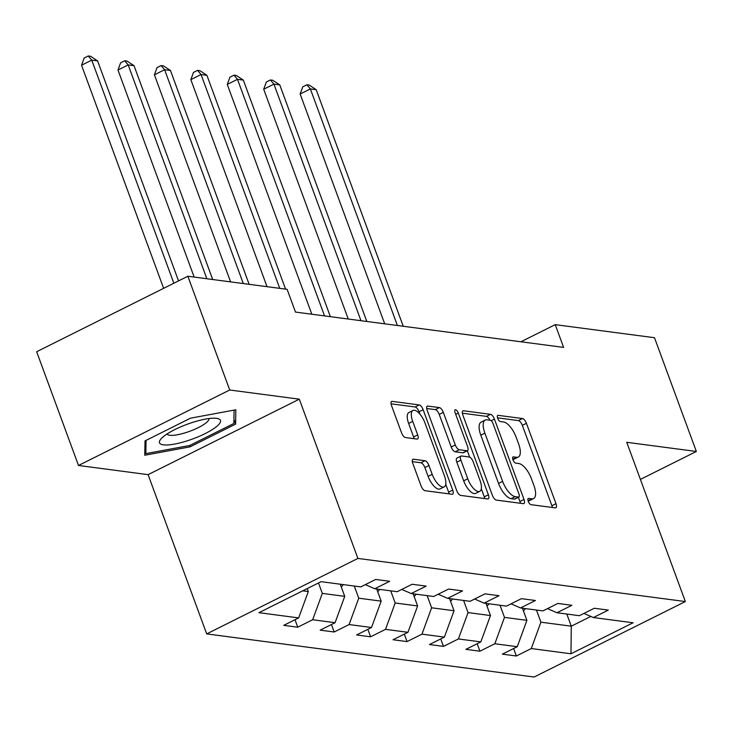 <?xml version="1.0" encoding="UTF-8"?>
<svg xmlns="http://www.w3.org/2000/svg" width="733" height="733" viewBox="0 0 733 733"><rect width="100%" height="100%" fill="white"/><g stroke="black" fill="none" stroke-linecap="round" stroke-linejoin="round"><path stroke-width="1.1" d="M528.236 501.317A3.436 1.393 63.5 0 0 530.994 504.661L555.348 507.868A4.902 1.988 63.5 0 0 555.898 507.786A4.902 1.988 63.5 0 0 555.999 503.699L526.422 423.308A4.902 1.988 63.5 0 0 522.482 418.543L498.128 415.336A3.436 1.393 63.5 0 0 497.744 415.391A3.436 1.393 63.5 0 0 497.67 418.25A3.436 1.393 63.5 0 0 500.428 421.585L503.58 421.997A15.695 6.359 63.5 0 1 516.169 437.262L518.634 443.96A15.695 6.359 63.5 0 1 518.313 457.035A15.695 6.359 63.5 0 1 516.563 457.282L513.412 456.87A3.436 1.393 63.5 0 0 513.027 456.925A3.436 1.393 63.5 0 0 512.953 459.783A3.436 1.393 63.5 0 0 515.711 463.119L518.863 463.54A15.695 6.359 63.5 0 1 531.452 478.796L533.917 485.493A15.695 6.359 63.5 0 1 533.597 498.568A15.695 6.359 63.5 0 1 531.846 498.825L528.695 498.403A3.436 1.393 63.5 0 0 528.31 498.458A3.436 1.393 63.5 0 0 528.236 501.317M413.439 459.215A4.902 1.988 63.5 0 0 412.89 459.289A4.902 1.988 63.5 0 0 412.789 463.375L421.09 485.933A4.902 1.988 63.5 0 0 425.021 490.698L452.078 494.262A4.902 1.988 63.5 0 0 452.618 494.189A4.902 1.988 63.5 0 0 452.719 490.102L423.143 409.71A4.902 1.988 63.5 0 0 419.212 404.937L392.155 401.372A4.902 1.988 63.5 0 0 391.614 401.455A4.902 1.988 63.5 0 0 391.504 405.541L401.528 432.782A4.902 1.988 63.5 0 0 405.468 437.555L417.04 439.076A4.902 1.988 63.5 0 0 417.59 438.994A4.902 1.988 63.5 0 0 417.691 434.907L412.725 421.402A13.121 5.314 63.5 0 1 413 410.471A13.121 5.314 63.5 0 1 424.984 423.014L444.464 475.946A13.121 5.314 63.5 0 1 444.189 486.868A13.121 5.314 63.5 0 1 432.195 474.324L428.952 465.51A4.902 1.988 63.5 0 0 425.012 460.736L413.439 459.215L412.496 459.683M299.311 399.173L229.713 390.002L187.859 276.249L36.65 351.721L78.504 465.473L148.103 474.645L206.697 633.898L357.906 558.427L299.311 399.173L148.103 474.645M640.404 479.4L696.35 451.473L626.752 442.301L685.346 601.555L357.906 558.427M696.35 451.473L654.496 337.721L555.238 324.646L520.925 341.77M187.859 276.249L287.116 289.324L295.491 312.075L563.604 347.396L555.238 324.646M492.384 495.325A4.902 1.988 63.5 0 0 496.314 500.089L523.371 503.653A4.902 1.988 63.5 0 0 523.912 503.58A4.902 1.988 63.5 0 0 524.022 499.494L494.436 419.102A4.902 1.988 63.5 0 0 490.505 414.328L463.448 410.764A4.902 1.988 63.5 0 0 462.908 410.846A4.902 1.988 63.5 0 0 462.807 414.933L492.384 495.325M487.72 498.962L460.672 495.398A4.902 1.988 63.5 0 1 456.732 490.624L427.156 410.233A4.902 1.988 63.5 0 1 427.257 406.146A4.902 1.988 63.5 0 1 427.806 406.073L439.379 407.594A4.902 1.988 63.5 0 1 443.318 412.367L455.312 444.968A4.902 1.988 63.5 0 0 459.252 449.732L466.93 450.749A4.902 1.988 63.5 0 0 467.48 450.667A4.902 1.988 63.5 0 0 467.581 446.58L455.092 412.642A3.436 1.393 63.5 0 1 455.166 409.784A3.436 1.393 63.5 0 1 458.299 413.064L488.37 494.793A4.902 1.988 63.5 0 1 488.27 498.88A4.902 1.988 63.5 0 1 487.72 498.962M206.697 633.898L534.137 677.026L685.346 601.555M297.745 627.201L312.661 619.751L335.082 622.702L320.165 630.151L334.184 632.002L349.1 624.553L371.521 627.503L356.604 634.952L370.614 636.794L385.531 629.354L407.951 632.304L393.035 639.753L407.053 641.595L421.97 634.155L444.39 637.105L429.474 644.545L443.483 646.396L458.4 638.947L480.821 641.906L465.904 649.346L479.923 651.197L494.839 643.748L517.26 646.708L502.343 654.148L516.353 655.998L531.269 648.549L570.97 653.781L633.092 622.775L593.391 617.543L608.308 610.103L594.289 608.253L579.372 615.702L556.952 612.742L571.868 605.302L557.859 603.451L542.942 610.901L520.522 607.95L535.438 600.501L521.42 598.659L506.503 606.099L484.082 603.149L498.999 595.7L484.989 593.858L470.073 601.298L447.652 598.348L462.569 590.899L448.559 589.057L433.643 596.497L411.222 593.547L426.139 586.107L412.12 584.256L397.204 591.705L374.783 588.746L389.699 581.306L375.69 579.455L360.773 586.904L321.063 581.672L258.951 612.678L298.652 617.91L283.735 625.35L297.745 627.201L295.005 619.733M340.268 584.201L344.739 596.35L322.318 593.391L318.479 582.964M322.318 593.391L312.661 619.751M344.739 596.35L335.082 622.702M374.783 588.746L365.327 584.632M376.707 589.002L381.169 601.142L358.749 598.192L354.277 586.052M358.749 598.192L349.1 624.553M381.169 601.142L371.521 627.503M411.222 593.547L401.766 589.424M413.137 593.803L417.608 605.944L395.188 602.993L390.716 590.844M395.188 602.993L385.531 629.354M417.608 605.944L407.951 632.304M447.652 598.348L438.197 594.225M449.567 598.604L454.039 610.745L431.618 607.794L427.147 595.645M431.618 607.794L421.97 634.155M454.039 610.745L444.39 637.105M484.082 603.149L474.627 599.026M486.006 603.396L490.478 615.546L468.048 612.596L463.586 600.446M468.048 612.596L458.4 638.947M490.478 615.546L480.821 641.906M520.522 607.95L511.066 603.827M522.437 608.198L526.908 620.347L504.487 617.388L500.016 605.247M504.487 617.388L494.839 643.748M526.908 620.347L517.26 646.708M556.952 612.742L547.496 608.628M566.811 614.043L571.282 626.193L540.917 622.189L536.455 610.048M540.917 622.189L531.269 648.549M590.835 616.435L571.282 626.193L570.97 653.781M593.391 617.543L583.935 613.42M229.713 390.002L78.504 465.473M302.747 590.816L308.3 591.549L307.209 588.59M308.3 591.549L298.652 617.91M513.604 648.522L516.353 655.998M477.174 643.73L479.923 651.197M440.735 638.929L443.483 646.396M404.304 634.127L407.053 641.595M367.865 629.326L370.614 636.794M331.435 624.525L334.184 632.002M145.006 440.899L144.768 455.239L190.076 446.837L235.614 424.114L235.843 409.774L190.543 418.176L145.006 440.899M233.937 419.542L235.614 424.114M189.59 445.517L190.076 446.837M528.09 500.886A15.695 6.359 63.5 0 0 529.51 500.612L533.597 498.568M512.807 459.353A15.695 6.359 63.5 0 0 514.227 459.069L518.313 457.035M552.37 507.474A4.902 1.988 63.5 0 0 551.912 505.743L522.336 425.351A4.902 1.988 63.5 0 0 518.396 420.586L497.533 417.837M489.965 420.211A4.902 1.988 63.5 0 0 486.419 416.371L462.34 413.201M520.393 503.259A4.902 1.988 63.5 0 0 519.935 501.528L518.368 497.295M518.543 497.066A3.436 1.393 63.5 0 0 518.927 497.011A3.436 1.393 63.5 0 0 519.001 494.152L493.034 423.592A3.436 1.393 63.5 0 0 490.285 420.247L486.959 419.817A15.695 6.359 63.5 0 0 485.209 420.064A15.695 6.359 63.5 0 0 484.88 433.139L502.627 481.37A15.695 6.359 63.5 0 0 515.226 496.635L518.543 497.066L514.456 499.109A3.436 1.393 63.5 0 0 514.841 499.054L518.927 497.011M485.209 420.064L481.123 422.107A15.695 6.359 63.5 0 0 480.793 435.182L484.88 433.139M514.456 499.109L511.139 498.669A15.695 6.359 63.5 0 1 498.541 483.413L480.793 435.182M426.698 408.501L435.292 409.637L439.379 407.594M467.48 450.667L463.384 452.71A4.902 1.988 63.5 0 1 462.844 452.783L455.166 451.775A4.902 1.988 63.5 0 1 451.226 447.011L439.232 414.402A4.902 1.988 63.5 0 0 435.292 409.637M467.324 450.74L469.679 457.126M481.315 488.764L484.284 496.837L488.37 494.793M467.764 478.796A13.121 5.314 63.5 0 0 479.749 491.339A13.121 5.314 63.5 0 0 480.023 480.417L473.161 461.772A4.902 1.988 63.5 0 0 469.23 456.998L461.552 455.99A4.902 1.988 63.5 0 0 461.002 456.063A4.902 1.988 63.5 0 0 460.901 460.15L467.764 478.796L463.677 480.839A13.121 5.314 63.5 0 0 475.662 493.382L479.749 491.339M461.002 456.063L456.916 458.107A4.902 1.988 63.5 0 0 456.815 462.193L460.901 460.15M463.677 480.839L456.815 462.193M484.742 498.568A4.902 1.988 63.5 0 0 484.284 496.837M444.189 486.868L440.102 488.911A13.121 5.314 63.5 0 1 428.109 476.368L424.865 467.544A4.902 1.988 63.5 0 0 420.925 462.78L412.322 461.643M413 410.471L408.913 412.514A13.121 5.314 63.5 0 0 408.638 423.445L412.725 421.402M414.072 438.682A4.902 1.988 63.5 0 0 413.604 436.95L408.638 423.445M419.954 414.172L419.056 411.744A4.902 1.988 63.5 0 0 415.125 406.98L391.046 403.81M449.1 493.868A4.902 1.988 63.5 0 0 448.633 492.136L445.746 484.293M523.408 610.836A13.24 11.673 -82.5 0 0 525.479 608.601M403.242 326.267L316.198 89.692L310.361 88.922L300.145 94.026L384.697 323.83M300.145 94.026L302.784 86.806L306.87 84.771L310.361 88.922L397.405 325.498M306.87 84.771L309.207 85.074L316.198 89.692M163.413 444.858A32.472 7.834 159.8 0 0 205.158 433.597A32.472 7.834 159.8 0 0 216.537 418.341A32.472 7.834 159.8 0 0 216.317 418.314A32.472 7.834 159.8 0 0 187.272 424.242A32.472 7.834 159.8 0 0 161.306 438.554A32.472 7.834 159.8 0 0 163.413 444.858M167.133 433.909A22.228 5.36 159.8 0 0 169.809 435.283A22.228 5.36 159.8 0 0 194.208 429.511A22.228 5.36 159.8 0 0 208.868 418.561M234.084 410.104L233.873 423.463L189.746 445.481L145.849 453.617L146.069 440.368M144.841 450.868L145.849 453.617M486.978 606.035A13.24 11.673 -82.5 0 0 489.039 603.8M366.812 321.466L279.768 84.891L273.922 84.121L263.706 89.224L348.257 319.029M263.706 89.224L266.354 82.004L270.44 79.97L273.922 84.121L360.966 320.697M270.44 79.97L272.768 80.273L279.768 84.891M450.538 601.234A13.24 11.673 -82.5 0 0 452.609 598.998M330.372 316.674L243.329 80.089L237.492 79.32L227.276 84.423L311.827 314.228M227.276 84.423L229.915 77.212L234.001 75.169L237.492 79.32L324.536 315.905M234.001 75.169L236.338 75.481L243.329 80.089M414.108 596.433A13.24 11.673 -82.5 0 0 416.179 594.197M285.568 289.123L206.898 75.297L201.062 74.528L190.837 79.622L267.023 286.676M190.837 79.622L193.485 72.411L197.571 70.368L201.062 74.528L279.731 288.353M197.571 70.368L199.907 70.68L206.898 75.297M377.669 591.641A13.24 11.673 -82.5 0 0 379.74 589.405M249.138 284.322L170.459 70.496L164.623 69.727L154.406 74.821L230.583 281.875M154.406 74.821L157.045 67.61L161.132 65.567L164.623 69.727L243.292 283.552M161.132 65.567L163.468 65.878L170.459 70.496M341.239 586.84A13.24 11.673 -82.5 0 0 343.31 584.604M212.698 279.52L134.029 65.695L128.193 64.925L117.976 70.029L194.153 277.074M117.976 70.029L120.615 62.809L124.702 60.775L128.193 64.925L206.862 278.751M124.702 60.775L127.038 61.077L134.029 65.695M178.54 280.904L97.59 60.894L91.753 60.124L81.537 65.228L163.633 288.344M81.537 65.228L84.176 58.008L88.262 55.974L91.753 60.124L173.849 283.24M88.262 55.974L90.599 56.276L97.59 60.894M528.044 500.721L531.846 498.825M512.752 457.2L513.412 456.87M512.761 459.179L516.563 457.282M497.469 415.666L498.128 415.336M518.396 420.586L522.482 418.543M522.336 425.351L526.422 423.308M551.912 505.743L555.999 503.699M528.035 498.733L528.695 498.403M462.514 411.231L463.448 410.764M486.419 416.371L490.505 414.328M491.183 420.724L494.436 419.102M519.935 501.528L524.022 499.494M498.541 483.413L502.627 481.37M511.139 498.669L515.226 496.635M426.863 406.54L427.806 406.073M439.232 414.402L443.318 412.367M451.226 447.011L455.312 444.968M455.166 451.775L459.252 449.732M462.844 452.783L466.93 450.749M455.715 414.347L458.299 413.064M420.925 462.78L425.012 460.736M424.865 467.544L428.952 465.51M428.109 476.368L432.195 474.324M413.604 436.95L417.691 434.907M391.22 401.84L392.155 401.372M415.125 406.98L419.212 404.937M419.056 411.744L423.143 409.71M448.633 492.136L452.719 490.102"/></g></svg>
